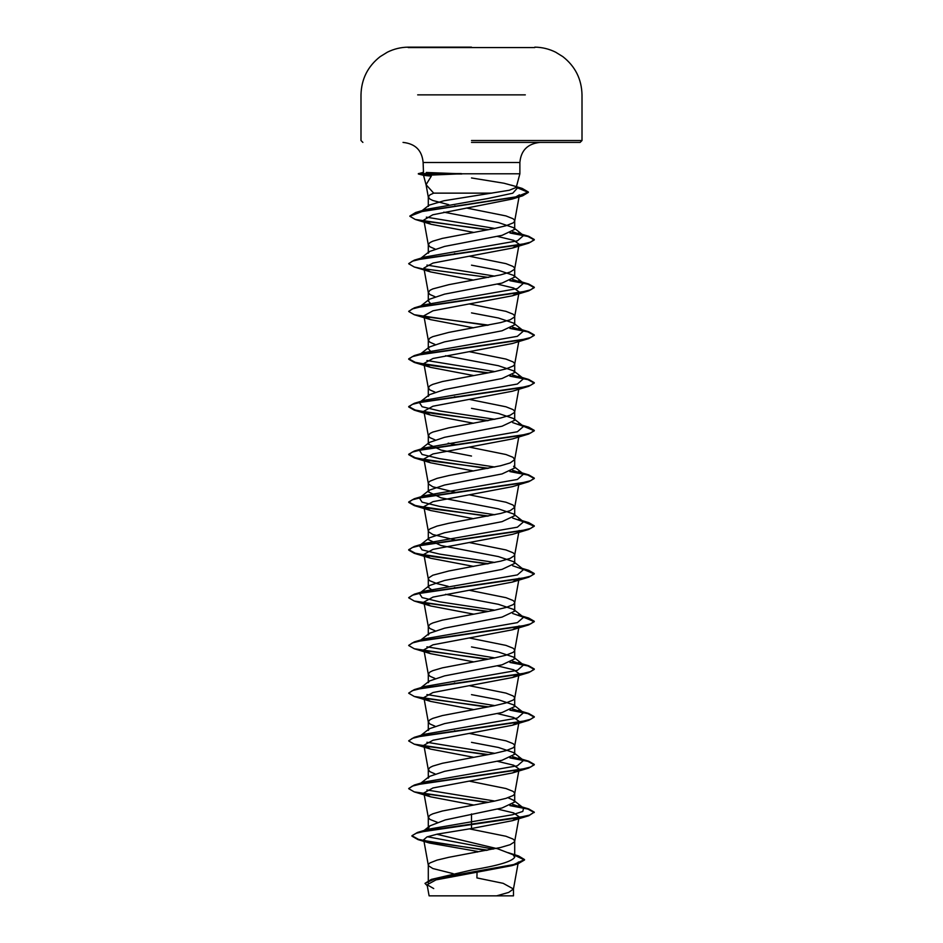 <?xml version="1.0" encoding="UTF-8"?>
<svg xmlns="http://www.w3.org/2000/svg" width="943" height="943" viewBox="0 0 943 943"><rect width="100%" height="100%" fill="white"/><g stroke="black" fill="none" stroke-linecap="round" stroke-linejoin="round"><path stroke-width="1.41" d="M534.787 47.574L408.213 47.574M471.5 47.15L408.213 47.15L471.5 47.15M471.5 895.85L509.043 895.85M471.5 142.405L580.122 142.405L471.5 142.405M448.727 204.69L432.837 200.482L429.949 199.079L428.299 196.981L428.299 206.399L429.089 205.173L444.023 200.741L509.35 190.25L516.234 187.409L515.738 186.431L503.963 183.225L471.5 177.956M471.5 173.795L519.876 173.795L461.327 173.795L423.902 175.398L431.328 176.117L426.059 184.675L433.686 193.138L491.963 193.138M461.834 173.995L418.35 173.995L423.902 175.398M514.701 854.912L518.603 855.973L524.532 859.568L513.77 864.531L431.34 879.406L471.5 870.047C497.715 865.78 512.108 861.513 514.701 857.234L513.122 854.747L497.645 848.783L436.798 834.237M453.135 873.631L432.837 868.538L428.487 865.733L428.487 864.33L429.949 862.928L437.033 860.122L448.762 857.317L500.603 847.486L510.163 844.68L514.513 841.875L514.513 840.472L513.051 839.07L505.967 836.264L469.284 828.85M437.34 822.32L429.949 819.42L428.299 817.31L428.299 828.367L429.878 825.879L445.32 819.915L502.065 807.962L514.701 802.01L513.605 800.289L508.029 797.731M428.299 817.31L429.949 815.212L432.837 813.809L442.397 811.004L494.238 801.173L505.967 798.367L513.051 795.562L514.513 794.159L514.513 792.757L513.051 791.354L505.967 788.537L469.366 781.146M434.982 773.873L429.949 771.704L428.299 769.594L428.299 778.14L429.419 776.431L444.601 771.327L502.03 760.258L514.701 754.282L513.605 752.573L498.423 747.469L471.5 742.353M428.299 769.594L429.949 767.484L432.837 766.081L442.397 763.276L494.238 753.457L505.967 750.652L513.051 747.846L514.513 746.443L514.513 745.029L513.051 743.626L505.967 740.821L469.366 733.43M434.971 726.157L429.949 723.976L428.299 721.878L428.299 730.424L429.395 728.715L444.577 723.611L502.053 712.531L514.701 706.566L513.605 704.857L498.434 699.753L471.5 694.637M428.299 721.878L429.949 719.768L432.837 718.366L442.397 715.56L494.238 705.741L505.967 702.936L513.051 700.119L514.513 698.716L514.513 697.313L513.051 695.91L505.967 693.105L469.366 685.714M434.971 678.43L429.949 676.261L428.299 674.162L428.299 682.708L429.395 680.999L444.589 675.883L502.053 664.815L514.701 658.851L513.605 657.141L498.399 652.026L471.5 646.922M428.299 674.162L429.949 672.053L432.837 670.65L442.397 667.844L494.238 658.014L505.967 655.208L513.051 652.403L514.513 651L514.513 649.597L513.051 648.195L505.967 645.389L469.366 637.998M434.971 630.714L429.949 628.545L428.299 626.435L428.299 634.993L429.419 633.272L444.601 628.168L502.03 617.099L514.701 611.135L513.605 609.426L498.423 604.31L445.556 594.314M428.299 626.435L429.949 624.337L432.837 622.934L442.397 620.129L494.238 610.298L505.967 607.492L513.051 604.687L514.513 603.284L514.513 601.882L513.051 600.479L505.967 597.673L469.366 590.283M433.085 590.884L428.299 587.277L429.395 585.556L444.577 580.452L502.053 569.372L514.701 563.419L513.605 561.698L498.434 556.594L440.947 545.514L428.299 539.549L429.395 537.84L444.589 532.736L502.041 521.656L514.701 515.691L513.605 513.982L498.387 508.866L440.959 497.798L428.299 491.833L429.419 490.124L444.589 485.02L502.03 473.94L514.701 467.976L513.605 466.266L523.589 474.093L512.638 470.309M448.173 586.322L437.033 583.634L429.949 580.829L428.487 579.426L428.487 578.024L432.837 575.218L448.762 570.998L500.603 561.179L510.163 558.374L514.513 555.568L514.513 554.166L513.051 552.763L505.967 549.946L469.366 542.555M455.717 540.091L432.837 534.516L428.487 531.711L428.487 530.308L429.949 528.893L437.033 526.088L448.762 523.282L500.603 513.464L510.163 510.658L514.678 507.393L513.051 505.035L505.967 502.23L469.366 494.839M455.717 492.376L432.837 486.8L428.487 483.983L428.487 482.58L429.949 481.178L437.033 478.372L448.762 475.567L500.603 465.748L510.163 462.93L514.678 459.665L513.051 457.32L505.967 454.514L469.366 447.123M471.5 456.047L440.959 450.082L428.299 444.118L429.395 442.408L444.566 437.304L502.053 426.224L514.701 420.26L513.593 418.551L498.434 413.447L471.5 408.331M434.971 439.839L429.949 437.67L428.322 435.807L429.949 433.462L432.837 432.059L448.762 427.851L500.603 418.02L510.163 415.215L514.513 412.409L514.513 411.007L513.051 409.604L505.967 406.798L469.366 399.408M434.971 392.123L429.949 389.954L428.299 387.844L428.299 396.402L429.395 394.693L444.589 389.577L502.041 378.508L514.701 372.544L513.581 370.823L498.387 365.719L445.567 355.723M428.299 387.844L429.949 385.746L432.837 384.343L442.397 381.538L494.238 371.707L505.967 368.902L513.051 366.096L514.513 364.693L514.513 363.291L513.051 361.888L505.967 359.083L469.366 351.692M430.338 351.02L428.299 348.686L429.395 346.977L444.589 341.861L502.03 330.793L514.701 324.816L513.605 323.107L498.423 318.003L471.5 312.887M434.971 344.407L429.949 342.238L428.322 340.376L429.949 338.03L432.837 336.627L448.762 332.407L500.603 322.589L510.163 319.783L514.513 316.978L514.513 315.575L513.051 314.172L505.967 311.355L469.366 303.964M430.338 303.304L428.299 300.958L429.395 299.249L444.566 294.145L502.053 283.065L514.701 277.101L513.605 275.391L498.434 270.287L471.5 265.172M434.971 296.691L429.949 294.522L428.322 292.66L429.949 290.303L432.837 288.9L448.762 284.692L500.603 274.873L510.163 272.067L514.513 269.262L514.513 267.847L513.051 266.445L505.967 263.639L469.366 256.248M434.971 248.976L429.949 246.795L428.299 244.697L428.299 253.243L429.395 251.533L444.601 246.418L502.041 235.349L514.701 229.385L513.581 227.676L498.399 222.56L443.776 212.163M428.299 244.697L429.949 242.587L432.837 241.184L442.397 238.379L494.238 228.56L505.967 225.742L513.051 222.937L514.513 221.534L514.513 220.132L513.051 218.729L505.967 215.923L466.526 208.026M455.717 730.966L454.455 730.731M455.717 683.251L454.455 683.003M455.717 587.807L454.455 587.572M455.717 444.66L448.173 443.163M455.717 396.932L454.455 396.697M455.717 253.785L454.455 253.549M456.035 206.128L454.797 205.892M428.299 196.981L429.949 194.871L433.686 193.138M514.701 855.313L524.532 859.969L517.931 863.812L511.943 865.627L435.996 879.89L427.096 884.758L433.721 888.565M518.355 861.985L513.464 888.99L508.678 892.42L496.584 895.85L513.487 895.85L429.1 895.85L427.096 884.758M513.464 888.99L503.173 883.332L476.91 877.921L477.04 872.405M471.5 813.939L471.5 828.532L437.234 834.142L426.967 836.936L423.702 839.741L429.536 843.054L477.512 851.435L477.5 852.048M513.605 800.289L523.589 808.116L522.787 811.451L512.261 814.787L427.863 829.286L423.713 830.924M427.438 836.759L493.236 849.101M411.938 835.734L416.334 833.223L428.994 830.3L528.728 815.766L534.28 812.147L529.506 815.129L515.904 818.111L417.454 832.469L411.938 835.734L418.48 839.353L436.397 842.959L487.72 850.173M431.34 879.406L424.987 883.379L427.273 885.783M411.938 836.135L417.985 839.6L486.517 850.409M517.931 863.812L434.912 878.793L424.987 883.379M514.678 221.075L519.428 194.824L512.132 199.067L432.802 214.78L423.831 220.025L431.116 224.293L473.634 232.391M497.444 236.422L513.687 240.312L519.121 244.202L512.438 248.056L432.99 263.062L423.879 268.06L430.562 271.914L473.634 280.106M497.433 284.138L513.699 288.028L519.098 291.917L512.403 295.784L433.014 310.777L423.902 315.775L430.55 319.63L473.634 327.822M487.283 373.074L414.283 362.442L408.72 359.224L412.303 356.643L422.653 354.061L528.728 338.584L512.438 343.5L432.99 358.493L423.879 363.491L430.55 367.346L473.634 375.55M487.283 420.802L414.283 410.158L408.72 406.94L412.303 404.358L422.664 401.777L528.728 386.3L512.438 391.215L432.99 406.209L423.879 411.207L430.562 415.073L473.634 423.266M512.403 438.931L433.014 453.937L423.902 458.935L430.562 462.789L473.634 470.981M487.283 516.234L414.272 505.589L408.72 502.371L412.303 499.79L422.664 497.209L528.728 481.732L512.45 486.647L432.99 501.652L423.879 506.65L430.562 510.505L473.634 518.697M487.283 563.949L414.272 553.317L408.708 550.087L412.303 547.506L422.664 544.924L528.728 529.447L512.438 534.363L433.002 549.368L423.89 554.366L430.562 558.221L473.634 566.413M514.678 602.825L519.121 578.224L512.414 582.079L433.014 597.084L423.902 602.082L430.586 605.948L473.634 614.141M519.121 625.94L512.45 629.794L432.99 644.8L423.879 649.798L430.562 653.664L473.634 661.856M497.444 665.888L513.687 669.778L519.11 673.667L512.426 677.522L433.002 692.516L423.89 697.525L430.55 701.38L473.634 709.572M497.433 713.603L513.676 717.493L519.121 721.383L512.426 725.238L433.014 740.243L423.902 745.241L430.586 749.096L473.634 757.288M497.444 761.319L513.676 765.209L519.11 769.099L512.45 772.954L432.978 787.959L423.879 792.957L430.55 796.811L473.634 805.004M497.444 809.047L513.687 812.925L519.11 816.815L512.414 820.681L471.5 828.532M461.327 173.795L426.26 172.486M403.026 142.405C415.344 143.713 422.04 150.408 423.124 162.491L471.5 162.491L423.124 162.491L423.478 172.31M523.589 808.116L512.662 804.344M494.827 801.055L426.92 789.998M419.552 784.152L424.774 781.924L517.377 765.787L523.589 760.4L512.662 756.628M494.827 753.339L426.92 742.282M420.554 735.823L424.774 734.208L517.377 718.059L523.589 712.684L512.662 708.912M494.827 705.612L426.931 694.567M420.554 688.107L424.774 686.492L517.377 670.343L523.589 664.968L512.662 661.196M494.827 657.896L426.92 646.839M419.552 641.004L424.774 638.776L517.377 622.628L523.589 617.241L512.638 613.469M494.827 610.18L439.438 601.787L422.063 597.579L419.411 593.383L424.774 591.061L517.377 574.912L523.589 569.525L512.662 565.753M494.827 562.464L439.438 554.06L422.063 549.863L419.411 545.667L424.763 543.345L517.377 527.184L523.589 521.809L512.662 518.037M494.827 514.748L439.45 506.344L422.063 502.147L419.411 497.951L424.763 495.617L517.377 479.468L523.589 474.093M494.827 467.021L439.45 458.628L422.063 454.432L419.411 450.235L424.763 447.901L517.377 431.753L523.589 426.366L512.662 422.594M494.827 419.305L439.438 410.912L422.063 406.716L419.411 402.52L424.774 400.186L517.377 384.037L523.589 378.65L512.662 374.878M494.827 371.589L426.92 360.532M420.554 354.085L424.774 352.47L517.377 336.321L523.589 330.934L512.638 327.162M420.554 306.357L424.774 304.742L517.377 288.605L523.589 283.218L512.662 279.446M494.827 276.158L426.931 265.101M420.554 258.641L424.774 257.026L517.377 240.878L523.589 235.502L512.662 231.73M494.827 228.43L426.342 217.149M421.91 210.996L426.236 209.37L487.366 198.608L512.744 193.221L517.554 187.846L515.738 186.431M534.28 812.147L528.728 808.929L510.634 805.322M488.545 802.304L424.279 793.747M408.732 788.489L414.272 785.059L520.347 769.582L530.697 767.001L534.28 764.419L528.717 761.201L510.634 757.606M488.545 754.589L424.291 746.031M408.732 740.762L414.272 737.343L520.347 721.866L530.697 719.285L534.28 716.704L528.717 713.486L510.634 709.89M488.545 706.861L424.315 698.315M408.732 693.046L414.272 689.628L520.336 674.151L530.697 671.569L534.28 668.988L528.717 665.77L510.634 662.175M488.545 659.145L424.279 650.599M408.732 645.33L414.272 641.912L520.336 626.435L530.697 623.853L534.28 621.272L528.717 618.054L522.764 616.592M488.545 611.429L424.303 602.883M408.732 597.614L414.272 594.196L520.336 578.719L530.697 576.138L534.28 573.556L528.717 570.326L522.764 568.877M488.545 563.714L433.603 556.7L415.274 553.199L408.708 549.686L414.272 546.48L520.336 530.992L530.697 528.422L534.28 525.84L528.728 522.611L522.764 521.161M488.545 515.998L433.603 508.984L415.274 505.483L408.72 501.971L414.272 498.753L520.336 483.276L530.697 480.694L534.292 478.125L528.728 474.895L510.611 471.288M488.545 468.27L433.603 461.268L415.274 457.756L408.72 454.255L414.283 451.037L520.347 435.56L530.697 432.978L534.292 430.397L528.728 427.179L522.764 425.717M488.545 420.554L433.603 413.553L415.274 410.04L408.72 406.539L414.283 403.321L520.347 387.844L530.697 385.263L534.292 382.681L528.728 379.463L510.634 375.856M488.545 372.839L433.615 365.825L415.285 362.324L408.72 358.823L414.283 355.594L520.347 340.117L530.709 337.535L534.292 334.965L528.728 331.747L510.611 328.14M488.545 325.123L424.315 316.577M408.732 311.308L414.283 307.878L520.359 292.401L530.709 289.819L534.292 287.238L528.728 284.02L510.634 280.425M488.545 277.407L424.279 268.849M408.732 263.58L414.272 260.162L520.359 244.685L530.709 242.103L534.28 239.522L528.728 236.304L510.634 232.709M488.545 229.679L424.503 221.169M409.851 216.053L415.639 212.517L515.727 197.134L528.363 192.007L522.186 188.423L516.446 186.973M534.28 812.536L527.856 809.07L509.915 805.617M487.283 802.54L414.272 791.896L408.708 788.69L412.291 786.108L422.641 783.527L528.717 768.05L534.28 764.82L527.868 761.355L509.915 757.889M487.283 754.824L414.272 744.18L408.708 740.962L412.291 738.381L422.641 735.811L528.717 720.322L534.28 717.104L527.868 713.639L509.915 710.173M487.283 707.109L414.272 696.464L408.708 693.246L412.303 690.665L422.653 688.084L528.717 672.607L534.28 669.389L527.868 665.923L509.915 662.457M487.283 659.393L414.272 648.749L408.708 645.531L412.303 642.949L422.653 640.368L528.717 624.891L534.28 621.673L523.459 617.146M487.283 611.665L414.272 601.033L408.708 597.803L412.303 595.233L422.664 592.652L528.728 577.175L534.28 573.957L523.459 569.419M528.728 529.447L534.28 526.229L523.459 521.703M528.728 481.732L534.292 478.514L527.856 475.048L509.892 471.583M487.283 468.518L414.283 457.874L408.72 454.656L412.303 452.074L422.664 449.493L528.728 434.016L534.292 430.798L523.459 426.271M528.728 386.3L534.292 383.082L527.868 379.616L509.915 376.151M528.728 338.584L534.292 335.354L527.856 331.889L509.892 328.423M487.283 325.359L414.283 314.726L408.72 311.496L412.303 308.927L422.653 306.345L528.728 290.857L534.292 287.639L527.856 284.173L509.915 280.708M424.079 269.215L414.272 266.999L408.72 263.781L412.303 261.199L422.653 258.63L528.728 243.141L534.28 239.923L527.856 236.457L509.915 232.992M487.283 229.927L415.285 219.46L409.828 216.253L423.101 211.149L522.599 195.838L528.363 192.407L516.257 187.327M461.327 173.595L418.35 173.595L423.761 175.363M423.124 172.321L418.716 173.995M525.31 94.866L417.678 94.866M471.5 140.519L582.008 140.519L471.5 140.519M471.5 162.491L519.876 162.491L471.5 162.491M423.348 172.345L418.716 173.595M534.787 47.15C542.107 47.244 549.038 48.918 555.604 52.171L562.877 56.663C575.254 66.387 581.631 79.129 582.008 94.866L582.008 140.519L580.122 142.405M516.234 187.409L519.876 173.795L519.876 162.491C520.96 150.408 527.656 143.713 539.974 142.405M426.165 185.158L423.548 175.386M514.701 857.234L514.701 841.168M514.701 802.01L514.701 793.452M514.701 754.282L514.701 745.736M514.701 706.566L514.701 698.02M514.701 658.851L514.701 650.305M514.701 611.135L514.701 602.577M514.701 563.419L514.701 554.861M514.701 515.691L514.701 507.145M514.701 467.976L514.701 459.43M514.701 420.26L514.701 411.714M514.701 372.544L514.701 363.986M514.701 324.816L514.701 316.27M514.701 277.101L514.701 268.555M514.701 229.385L514.701 220.839M428.299 882.848L428.299 865.026M428.299 587.277L428.299 578.719M428.299 539.549L428.299 531.003M428.299 491.833L428.299 483.287M428.299 444.118L428.299 435.572M428.299 348.686L428.299 340.128M428.299 300.11L428.299 292.413M513.487 895.85L513.487 888.742M427.863 829.286L417.454 832.469M508.183 852.684L518.603 855.973M417.985 839.6L429.536 843.054M423.82 220.037L428.322 244.932M519.121 244.202L514.678 268.802M423.879 268.06L428.322 292.66M519.121 291.917L514.678 316.518M423.879 315.787L428.322 340.376M518.78 341.543L514.678 364.234M423.879 363.491L428.322 388.092M518.78 389.259L514.678 411.95M423.879 411.219L428.322 435.807M518.78 436.986L514.678 459.665M423.879 458.935L428.322 483.523M518.78 484.702L514.678 507.393M423.879 506.65L428.322 531.251M519.121 530.508L514.678 555.109M423.879 554.366L428.322 578.967M423.879 602.094L428.322 626.682M519.121 625.952L514.678 650.54M423.879 649.81L428.322 674.398M519.121 673.667L514.678 698.256M423.879 697.525L428.322 722.114M519.121 721.383L514.678 745.984M423.879 745.241L428.322 769.842M519.121 769.099L514.678 793.7M423.879 792.957L428.322 817.557M519.121 816.827L514.678 841.415M423.702 839.741L428.322 865.273M428.322 197.217L426.059 184.675M518.237 805.793L528.728 808.929M424.774 781.924L414.272 785.059M518.237 758.078L528.717 761.201M424.774 734.208L414.272 737.343M518.226 710.35L528.717 713.486M424.774 686.492L414.272 689.628M518.226 662.634L528.717 665.77M424.774 638.776L414.272 641.912M518.226 614.919L528.717 618.054M424.774 591.061L414.272 594.196M522.116 568.37L528.717 570.326M424.763 543.345L414.272 546.48M518.226 519.475L528.728 522.611M424.763 495.617L414.272 498.753M518.226 471.759L528.728 474.895M424.763 447.901L414.283 451.037M518.226 424.044L528.728 427.179M424.774 400.186L414.283 403.321M518.226 376.328L528.728 379.463M424.774 352.47L414.283 355.594M518.226 328.612L528.728 331.747M424.774 304.742L414.283 307.878M518.237 280.896L528.728 284.02M424.774 257.026L414.272 260.162M518.237 233.169L528.728 236.304M426.236 209.37L415.639 212.517M511.519 185.193L522.186 188.423M419.411 784.258L429.407 776.419M523.589 760.4L513.605 752.573M420.884 735.387L429.395 728.715M523.589 712.684L513.605 704.857M420.896 687.671L429.395 680.999M523.589 664.968L513.605 657.141M420.896 639.943L429.407 633.272M523.589 617.241L513.605 609.426M420.896 592.228L429.395 585.556M523.589 569.525L513.605 561.698M429.395 537.84L419.541 545.561M523.589 521.809L513.605 513.982M419.411 497.951L429.407 490.112M419.411 450.235L429.395 442.408M523.589 426.366L513.605 418.539M419.411 402.52L429.395 394.693M523.589 378.65L513.593 370.811M420.884 353.637L429.395 346.977M523.589 330.934L513.605 323.107M429.395 299.249L419.541 306.97M523.589 283.218L513.605 275.391M420.884 258.205L429.395 251.533M523.589 235.502L513.593 227.664M420.554 211.821L429.089 205.173M512.132 199.067L522.599 195.838M431.116 224.293L415.285 219.46M512.438 248.056L528.728 243.141M430.562 271.914L414.272 266.999M512.403 295.784L528.728 290.857M430.55 319.63L414.283 314.726M430.55 367.346L414.283 362.442M430.562 415.073L414.283 410.158M512.414 438.943L528.728 434.016M430.562 462.789L414.283 457.874M430.55 510.505L414.272 505.589M430.562 558.221L414.272 553.317M512.426 582.09L528.728 577.175M430.574 605.948L414.272 601.033M512.45 629.794L528.717 624.891M430.562 653.664L414.272 648.749M512.438 677.522L528.717 672.607M430.55 701.38L414.272 696.464M512.426 725.25L528.717 720.322M430.574 749.107L414.272 744.18M512.45 772.954L528.717 768.05M430.55 796.811L414.272 791.896M512.414 820.681L528.728 815.766M408.213 47.15C400.893 47.244 393.962 48.918 387.396 52.171L380.123 56.663C367.746 66.387 361.369 79.129 360.992 94.866L360.992 140.519L362.878 142.405M429.878 825.879L424.126 830.441"/></g></svg>
